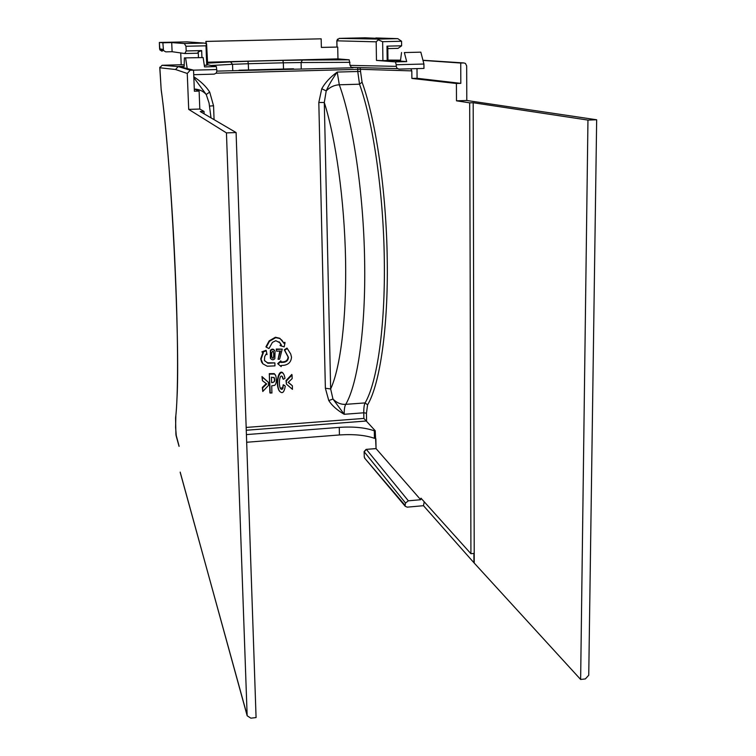 <?xml version="1.0" encoding="UTF-8"?>
<svg xmlns="http://www.w3.org/2000/svg" width="756" height="756" viewBox="0 0 756 756"><rect width="100%" height="100%" fill="white"/><g stroke="black" fill="none" stroke-linecap="round" stroke-linejoin="round"><path stroke-width="1.13" d="M211.018 117.87L209.062 103.014L206.227 94.5L209.695 92.081C206.114 86.458 200.822 81.355 193.81 76.781M216.169 73.181L357.72 69.344L357.758 71.499L360.546 71.48L362.067 82.196L359.525 84.19L357.758 71.499L337.223 72.066C332.271 79.153 328.595 85.428 326.214 90.89C330.032 87.053 334.388 85.012 339.302 84.785L359.525 84.19C373.133 121.782 383.49 192.78 384.303 259.667C385.38 326.828 377.083 382.659 365.091 402.91C364.165 404.734 363.73 408.032 363.778 412.795L344.197 414.288C337.081 410.13 331.941 405.556 328.775 400.557L325.373 388.244L330.655 388.962L332.961 399.045L344.197 414.288C344.141 409.516 344.66 406.208 345.738 404.347C357.72 384.001 365.876 328.085 364.628 260.735C363.617 193.64 353.052 122.538 339.302 84.785L337.223 72.066C330.296 77.084 325.146 82.64 321.754 88.754L326.214 90.89L324.296 102.504L318.815 102.466L325.373 388.244M278.057 359.28L279.607 359.176L282.243 349.121L276.242 349.055L276.658 351.228L280.448 350.992L278.057 359.28L279.824 351.03M281.043 344.717L281.421 345.105L280.467 345.728L280.022 345.369L281.043 344.717L279.077 341.778M266.292 347.202L265.923 346.853L269.136 340.89L275.411 337.242L279.852 338.301L283.755 342.959L284.814 342.27L285.031 342.77L284.039 343.413L281.865 340.172L279.616 338.452L275.704 337.667L269.476 341.287L266.292 347.202L268.994 348.544L272.434 342.355L275.798 340.701L279.937 342.761L281.421 345.105M262.294 352.239L261.86 351.852L266.046 350.321L266.282 350.784L262.294 352.239L263.334 352.759L261.066 359.185L262.88 363.816L267.208 366.216L274.967 365.876L274.872 362.899L267.879 363.249L264.411 360.404L264.695 356.615L266.036 354.091L267.029 354.583L266.282 350.784M262.814 363.74L261.595 362.077L260.725 358.798L262.899 352.542M264.543 360.725L267.605 362.785L274.872 362.899M280.24 388.102L282.612 387.875L283.245 384.719L282.971 388.329C282.016 389.898 281.071 389.727 280.126 387.828C278.359 382.725 280.07 372.661 282.725 377.168L283.018 378.964L282.158 376.488M279.786 391.523L278.888 390.304C274.73 381.544 279.833 366.31 283.821 374.437M283.245 384.719L285.031 385.825L283.594 385.248M270.95 358.902L270.355 358.164L270.374 350.311C271.952 348.658 273.398 348.762 274.712 350.614M286.448 384.142L285.985 380.58L291.797 374.447L292.062 375.004L286.354 381.024L286.448 384.142L292.449 389.34L292.355 385.749L288.121 382.423L292.156 378.633L292.062 375.004M288.272 382.281L292.355 385.749M262.436 380.703L261.973 376.554L268.399 382.319L262.323 377.112L262.436 380.703L266.717 383.972L262.663 387.875L262.776 391.485L268.493 385.418L268.399 382.319M262.776 391.485L262.323 387.431L266.263 383.632M281.071 362.001L283.604 361.831C286.392 361.368 287.885 359.743 288.083 356.955L284.294 349.83L287.006 348.081L290.71 354.006L287.289 348.544L284.681 350.226L284.294 349.83M278.085 364.023L277.698 363.636L280.807 360.839L281.052 361.368L278.085 364.023L281.204 366.641L281.175 365.488L284.001 365.299C288.66 364.515 291.164 361.793 291.504 357.134L290.71 354.006M274.248 373.596L275.798 375.826C276.809 380.618 276.431 383.793 274.664 385.352L271.706 385.834L271.924 393.025L269.883 392.78L269.297 373.653L274.248 373.596L275.373 374.948M204.29 65.281L206.728 65.214L205.991 45.804L206.577 43.791L207.673 64.78L216.377 66.585L216.868 71.177L216.112 73.237L214.137 74.135L193.725 74.693M321.366 47.392L337.724 47.052L337.96 58.883L349.187 59.818L350.056 65.375L351.36 67.378L353.033 67.785L216.868 71.111M350.056 65.375L396.248 66.358L397.061 68.333L398.97 69.108L423.965 68.427L423.927 64.024L396.22 64.761L395.473 61.897L406.69 61.605L404.347 52.57L420.827 52.155L404.347 52.57M194.292 88.972L199.121 91.089L194.377 91.221L193.545 70.138L178.728 66.443L184.18 66.424L184.369 57.91L203.147 57.579L184.369 57.91M182.631 67.227L182.593 66.348M199.121 91.089L199.811 109.044L188.707 109.393L226.45 132.895L247.155 715.781L250.888 718.172L256.076 717.557L236.099 132.555L226.45 132.895M193.545 70.138L190.238 70.223L187.261 73.464L188.707 109.393M187.261 73.464L175.524 69.505L178.218 66.585L180.022 66.537M159.828 67.161L161.141 89.189C166.518 128.255 172.359 202.003 175.288 271.149C178.321 340.597 178.189 397.75 175.581 417.86L175.902 434.218L179.049 445.993M204.111 113.825L204.025 111.434L200.245 111.557L236.099 132.555M199.811 109.044L204.025 111.434M176.356 436.571L175.581 427.178M386.987 46.154L401.625 45.804L401.568 41.249L382.64 41.693L382.914 60.641L387.185 60.527L386.987 46.154L387.8 47.363L387.97 60.329L400.453 60.792L401.549 52.514M596.664 119.769L587.96 120.081L473.18 102.721L469.684 102.835L470.931 553.713L473.899 553.42L473.927 562.729L580.636 679.474L585.352 678.926L588.744 675.231L596.664 119.769L466.792 100.491L466.679 65.904L465.412 63.409L463.797 62.946L460.735 63.032L460.81 83.358L456.416 83.491L411.888 78.435L411.803 70.884L360.508 69.316L359.752 67.605M473.927 562.729L423.483 505.698L407.21 507.153L405.216 506.274L364.553 458.013L405.103 505.386L405.518 503.023L364.194 451.786L366.376 449.404L408.363 500.822L420.676 499.725L420.979 498.176L470.931 553.713M424.22 501.786L423.483 505.698M408.363 500.822L405.518 503.023M405.103 505.386L405.216 506.274M375.855 438.773L376.072 448.62L420.676 499.725M246.267 430.249L366.584 420.979L366.452 413.192L363.778 412.795L363.882 418.418L375.222 430.74L376.072 448.62L366.121 449.376L364.127 451.597L364.288 457.03L364.127 451.672M469.684 102.835L456.492 100.822L456.416 83.491M246.409 434.596L339.274 427.386C353.439 426.431 365.12 427.575 374.305 430.816L374.447 438.31L375.335 438.196M374.447 438.31C365.243 435.135 353.562 434.02 339.425 434.955L246.673 442.26M374.305 430.816L375.222 430.74M410.81 68.777L411.803 70.884M460.81 83.358L417.085 78.284L411.888 78.435M417.085 78.284L416.991 68.616M466.792 100.491L456.492 100.822M422.982 60.414L460.735 63.032M580.636 679.474L587.96 120.081M474.239 562.7L473.18 102.721M420.827 52.155L423.927 64.024M395.983 60.754L406.69 61.605M396.248 66.358L396.22 64.761M395.473 61.897L376.46 60.404L376.186 41.826L336.836 40.824L339.132 38.386L365.082 37.8L375.845 38.282M301.238 68.626L301.086 62.531L283.339 62.814L283.509 69.023M248.516 69.958L248.318 63.721L232.536 64.307L232.744 70.459M216.811 69.543L193.545 70.157M187.167 68.437L185.617 58.014M203.147 57.579L204.536 66.897L216.377 66.585M184.218 64.893L181.213 64.733L180.731 52.948L181.204 64.733L162.086 65.281L178.218 66.585L190.238 70.223M159.762 67.766L175.524 69.505M176.951 398.988C180.287 343.073 171.366 159.346 161.198 90.115L161.141 89.189M175.921 414.732L175.581 417.86M205.991 45.804L185.985 46.267L184.332 43.536L171.716 42.591L172.103 51.71L165.753 51.862L163.476 50.539L162.871 42.79L159.346 42.459L187.063 41.873M162.134 51.247L159.932 49.962L159.346 42.459L159.62 48.856L163.164 49.405M162.871 42.79L171.716 42.591M184.332 43.536L204.271 43.083L186.628 41.845M172.103 51.71L184.795 53.525L186.184 50.964L201.663 50.586L201.928 57.484M185.985 46.267L186.184 50.964M198.459 57.56L198.242 51.937L197.543 53.222L184.795 53.525M198.242 51.937L201.663 50.586M206.577 43.791L204.271 43.083M205.916 41.476L206.416 43.706M375.845 37.951L397.826 38.65L401.568 41.249M339.132 38.386L378.954 39.085L397.826 38.65M401.625 45.804L398.072 48.356L387.819 48.601M382.914 60.641L376.46 60.404M387.97 60.329L387.185 60.527M382.64 41.693L378.236 39.851L376.186 41.826M378.954 39.085L378.236 39.851M206.331 41.429L321.168 38.821L321.366 47.439L337.724 47.052M337.96 58.883L207.579 62.209M321.168 38.821L205.916 41.41L205.991 43.489M207.673 64.78L206.728 65.214M362.067 82.196C375.912 120.195 386.448 192.128 387.242 259.894C388.31 327.953 379.814 384.435 367.586 404.847L365.091 402.91L345.738 404.347C341.041 404.649 336.789 402.882 332.961 399.045L328.775 400.557M193.848 77.603L206.227 94.5C203.184 91.098 199.282 89.293 194.509 89.066M209.488 106.067L213.551 105.793L209.695 92.081M276.242 349.055L276.658 351.228M282.243 349.121L276.601 349.489M280.467 345.728L284.18 346.862L285.031 342.77M283.368 379.276L285.021 378.274L284.303 375.42C280.485 366.443 274.957 381.411 279.248 390.701C282.073 394.311 284.076 392.836 285.267 386.278M270.714 350.718L270.695 358.524C272.084 360.168 273.464 360.206 274.853 358.646L275.071 351.304C273.823 349.225 272.377 349.036 270.714 350.718L270.374 350.311M272.736 358.24L272.018 357.541C271.215 353.959 271.565 351.842 273.067 351.2L273.417 351.531C274.286 355.027 274.107 357.267 272.897 358.25L272.632 358.051C273.965 359.743 273.955 352.296 273.275 351.37L273.218 351.294M272.084 357.683L272.632 358.051M261.973 376.554L262.323 377.112M284.681 350.226L288.452 357.342C288.253 360.168 286.732 361.812 283.906 362.285L281.081 362.474L281.052 361.368M270.232 393.148L269.297 373.653M274.513 374.059L269.646 374.116M271.442 377.178L274.248 377.783C275.401 380.882 274.522 382.508 271.612 382.649L271.442 377.178M271.602 382.432C274.23 382.706 275.061 381.1 274.088 377.622L273.908 377.348M214.071 119.656L213.551 105.793M363.882 418.418L246.163 427.442M318.815 102.466L321.754 88.754M357.862 67.558L357.72 69.344L360.508 69.316L360.546 71.48M180.297 472.736L247.089 715.157M161.198 90.115L159.781 67.775L162.086 65.281M400.538 60.14L387.97 60.093M367.586 404.847L366.452 413.192M339.274 427.386L339.425 434.955M463.797 62.946L422.935 60.253M337.015 47.014L336.892 40.824M350 62.332L301.086 62.531L302.372 60.064L349.187 59.818M282.876 60.376L247.902 61.274L248.318 63.721L283.339 62.814L282.876 60.376L302.372 60.064M207.616 63.117L230.542 61.897L232.536 64.307L211.16 65.498M175.864 415.299L175.6 427.282M230.542 61.897L247.902 61.274M330.655 388.962C340.465 367.756 346.692 318.125 345.568 259.261C344.405 200.425 335.825 138.688 324.296 102.504L330.655 388.962M365.035 458.58L364.222 456.907M239.028 70.232L293.555 68.777M176.082 435.588L179.059 446.371M175.883 434.095L176.091 435.626M366.339 449.357L376.034 448.573M351.36 67.378L397.429 68.645M159.62 48.856L159.951 49.99M163.476 50.539L159.932 49.962M205.972 43.489L205.897 41.429M337.554 39.095L336.836 40.824L336.959 47.014M180.183 472.103L247.127 715.611"/></g></svg>
